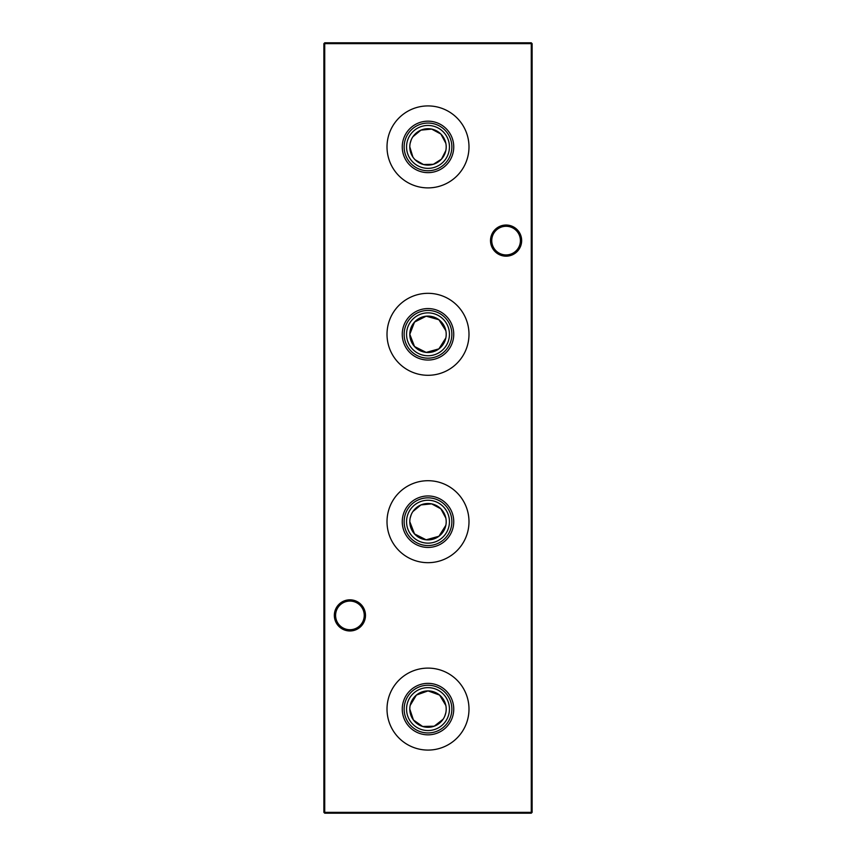 <?xml version="1.0" encoding="UTF-8"?>
<svg xmlns="http://www.w3.org/2000/svg" width="856" height="856" viewBox="0 0 856 856"><rect width="100%" height="100%" fill="white"/><g stroke="black" fill="none" stroke-linecap="round" stroke-linejoin="round"><path stroke-width="1.28" d="M402.256 709.089A25.744 25.744 0 0 1 428 683.356A25.744 25.744 0 0 1 453.744 709.089A25.744 25.744 0 0 1 428 734.833A25.744 25.744 0 0 1 402.256 709.089M404.139 709.089A23.861 23.861 0 0 1 428 685.239A23.861 23.861 0 0 1 451.861 709.089A23.861 23.861 0 0 1 428 732.95A23.861 23.861 0 0 1 404.139 709.089M406.557 709.089A21.443 21.443 0 0 1 428 687.646A21.443 21.443 0 0 1 449.443 709.089A21.443 21.443 0 0 1 428 730.543A21.443 21.443 0 0 1 406.557 709.089M409.799 709.089A18.201 18.201 0 0 1 428 690.899A18.201 18.201 0 0 1 446.201 709.089A18.201 18.201 0 0 1 428 727.29A18.201 18.201 0 0 1 409.799 709.089L413.416 719.971L422.618 726.477L434.238 726.188L443.108 719.233M445.837 705.472L439.599 695.072L428.032 690.899L416.401 695.061L410.163 705.462M387.008 709.089A40.992 40.992 0 0 1 428 668.108A40.992 40.992 0 0 1 468.992 709.089A40.992 40.992 0 0 1 428 750.081A40.992 40.992 0 0 1 387.008 709.089M402.256 521.7A25.744 25.744 0 0 1 428 495.956A25.744 25.744 0 0 1 453.744 521.7A25.744 25.744 0 0 1 428 547.433A25.744 25.744 0 0 1 402.256 521.7M404.139 521.7A23.861 23.861 0 0 1 428 497.839A23.861 23.861 0 0 1 451.861 521.7A23.861 23.861 0 0 1 428 545.561A23.861 23.861 0 0 1 404.139 521.7M406.557 521.7A21.443 21.443 0 0 1 428 500.246A21.443 21.443 0 0 1 449.443 521.7A21.443 21.443 0 0 1 428 543.143A21.443 21.443 0 0 1 406.557 521.7M409.799 521.7A18.201 18.201 0 0 1 428 503.499A18.201 18.201 0 0 1 446.201 521.7A18.201 18.201 0 0 1 428 539.901A18.201 18.201 0 0 1 409.799 521.7L414.518 533.919L426.16 539.804L438.914 536.263L445.837 525.327M445.837 518.073L440.883 508.849L431.638 503.863L420.938 504.922L412.892 511.546M411.233 514.627L410.163 518.073M387.008 521.7A40.992 40.992 0 0 1 428 480.708A40.992 40.992 0 0 1 468.992 521.7A40.992 40.992 0 0 1 428 562.681A40.992 40.992 0 0 1 387.008 521.7M402.256 334.3A25.744 25.744 0 0 1 428 308.567A25.744 25.744 0 0 1 453.744 334.3A25.744 25.744 0 0 1 428 360.044A25.744 25.744 0 0 1 402.256 334.3M404.139 334.3A23.861 23.861 0 0 1 428 310.439A23.861 23.861 0 0 1 451.861 334.3A23.861 23.861 0 0 1 428 358.161A23.861 23.861 0 0 1 404.139 334.3M406.557 334.3A21.443 21.443 0 0 1 428 312.857A21.443 21.443 0 0 1 449.443 334.3A21.443 21.443 0 0 1 428 355.754A21.443 21.443 0 0 1 406.557 334.3M445.837 330.684L438.903 319.737L426.192 316.196L414.518 322.081L409.799 334.3A18.201 18.201 0 0 1 428 316.099A18.201 18.201 0 0 1 446.201 334.3A18.201 18.201 0 0 1 428 352.501A18.201 18.201 0 0 1 409.799 334.3L414.518 346.53L426.16 352.405L438.914 348.863L445.837 337.927M387.008 334.3A40.992 40.992 0 0 1 428 293.319A40.992 40.992 0 0 1 468.992 334.3A40.992 40.992 0 0 1 428 375.292A40.992 40.992 0 0 1 387.008 334.3M402.256 146.911A25.744 25.744 0 0 1 428 121.167A25.744 25.744 0 0 1 453.744 146.911A25.744 25.744 0 0 1 428 172.644A25.744 25.744 0 0 1 402.256 146.911M404.139 146.911A23.861 23.861 0 0 1 428 123.05A23.861 23.861 0 0 1 451.861 146.911A23.861 23.861 0 0 1 428 170.761A23.861 23.861 0 0 1 404.139 146.911M406.557 146.911A21.443 21.443 0 0 1 428 125.458A21.443 21.443 0 0 1 449.443 146.911A21.443 21.443 0 0 1 428 168.354A21.443 21.443 0 0 1 406.557 146.911M409.799 146.911A18.201 18.201 0 0 1 428 128.71A18.201 18.201 0 0 1 446.201 146.911A18.201 18.201 0 0 1 428 165.101A18.201 18.201 0 0 1 409.799 146.911L412.902 157.076M445.837 143.284L440.883 134.06L431.638 129.074L420.938 130.133L412.892 136.757M411.233 139.838L410.163 143.284M387.008 146.911A40.992 40.992 0 0 1 428 105.919A40.992 40.992 0 0 1 468.992 146.911A40.992 40.992 0 0 1 428 187.892A40.992 40.992 0 0 1 387.008 146.911M491.751 240.6A14.327 14.327 0 0 0 506.078 254.928A14.327 14.327 0 0 0 520.405 240.6A14.327 14.327 0 0 0 506.078 226.284A14.327 14.327 0 0 0 491.751 240.6M506.078 256.179A15.579 15.579 0 0 1 490.509 240.6A15.579 15.579 0 0 1 506.078 225.032A15.579 15.579 0 0 1 521.657 240.6A15.579 15.579 0 0 1 506.078 256.179M335.595 615.4A14.327 14.327 0 0 0 349.922 629.716A14.327 14.327 0 0 0 364.249 615.4A14.327 14.327 0 0 0 349.922 601.072A14.327 14.327 0 0 0 335.595 615.4M349.922 630.968A15.579 15.579 0 0 1 334.343 615.4A15.579 15.579 0 0 1 349.922 599.821A15.579 15.579 0 0 1 365.491 615.4A15.579 15.579 0 0 1 349.922 630.968M532.111 43.635L532.111 812.365L531.276 812.365L531.276 43.635L324.724 43.635L324.724 812.365L531.276 812.365L531.276 813.2L324.724 813.2L324.724 812.365L323.889 812.365L323.889 43.635L324.724 42.8L531.276 42.8L532.111 43.635L531.276 43.635L531.276 42.8M444.767 716.151L445.837 712.716M415.117 159.762L423.485 164.534L433.371 164.299L441.493 159.12L445.837 150.538M531.276 813.2L532.111 812.365M323.889 812.365L324.724 813.2M323.889 43.635L324.724 43.635L324.724 42.8"/></g></svg>
